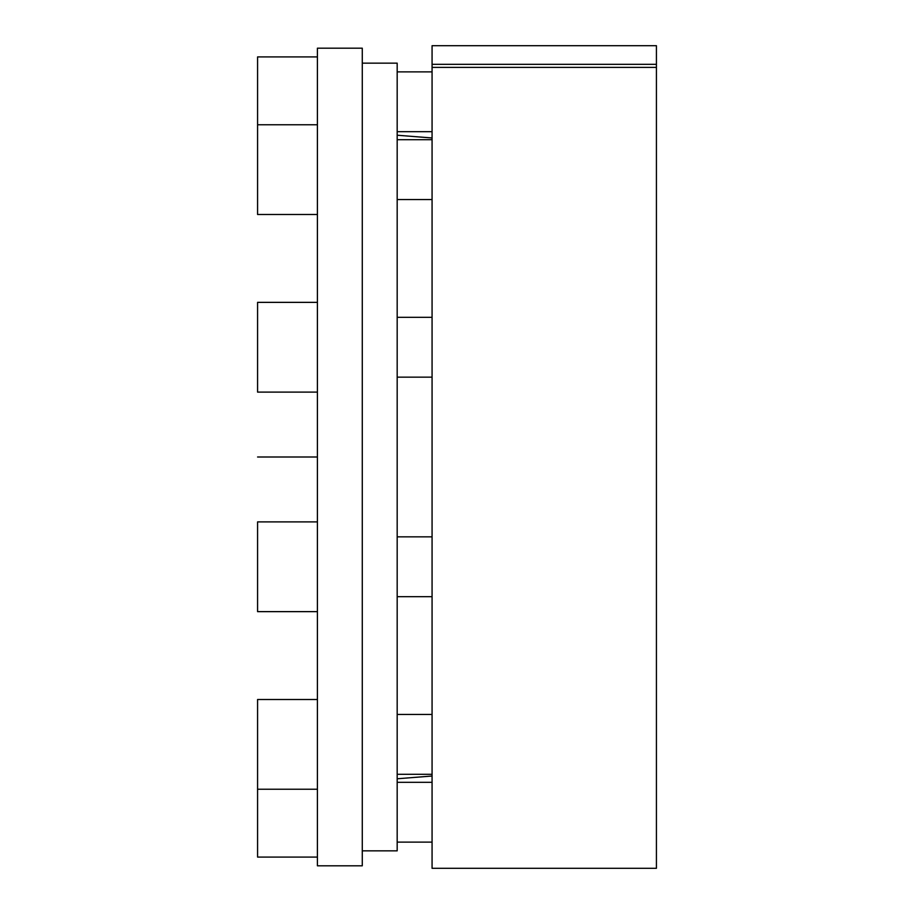 <?xml version="1.0" encoding="UTF-8"?>
<svg xmlns="http://www.w3.org/2000/svg" width="914" height="914" viewBox="0 0 914 914"><rect width="100%" height="100%" fill="white"/><g stroke="black" fill="none" stroke-linecap="round" stroke-linejoin="round"><path stroke-width="1.37" d="M362.275 63.146L397.179 63.146L397.179 850.854L362.275 850.854M317.409 865.809L317.409 48.191L362.275 48.191L362.275 865.809L317.409 865.809M432.071 67.396L432.071 45.7L656.423 45.7L656.423 868.3L432.071 868.3L432.071 67.396L656.423 67.396M432.071 64.323L656.423 64.323M432.071 131.696L397.179 131.696M432.071 71.875L397.179 71.875M317.409 56.919L257.577 56.919L257.577 214.493L317.409 214.493L257.577 214.493M432.071 199.538L397.179 199.538M432.071 139.716L397.179 139.716M317.409 124.761L257.577 124.761M432.071 377.151L397.179 377.151M432.071 317.318L397.179 317.318M257.577 392.106L317.409 392.106L257.577 392.106L257.577 302.363L317.409 302.363M432.071 596.682L397.179 596.682M432.071 536.849L397.179 536.849M257.577 611.637L317.409 611.637L257.577 611.637L257.577 521.894L317.409 521.894M432.071 774.284L397.179 774.284M432.071 714.462L397.179 714.462M317.409 789.239L257.577 789.239L257.577 857.081L317.409 857.081M317.409 699.507L257.577 699.507L257.577 789.239M432.071 842.125L397.179 842.125M432.071 782.304L397.179 782.304M317.409 457L257.577 457M432.071 137.98L397.179 135.226M432.071 776.02L397.179 778.774"/></g></svg>
